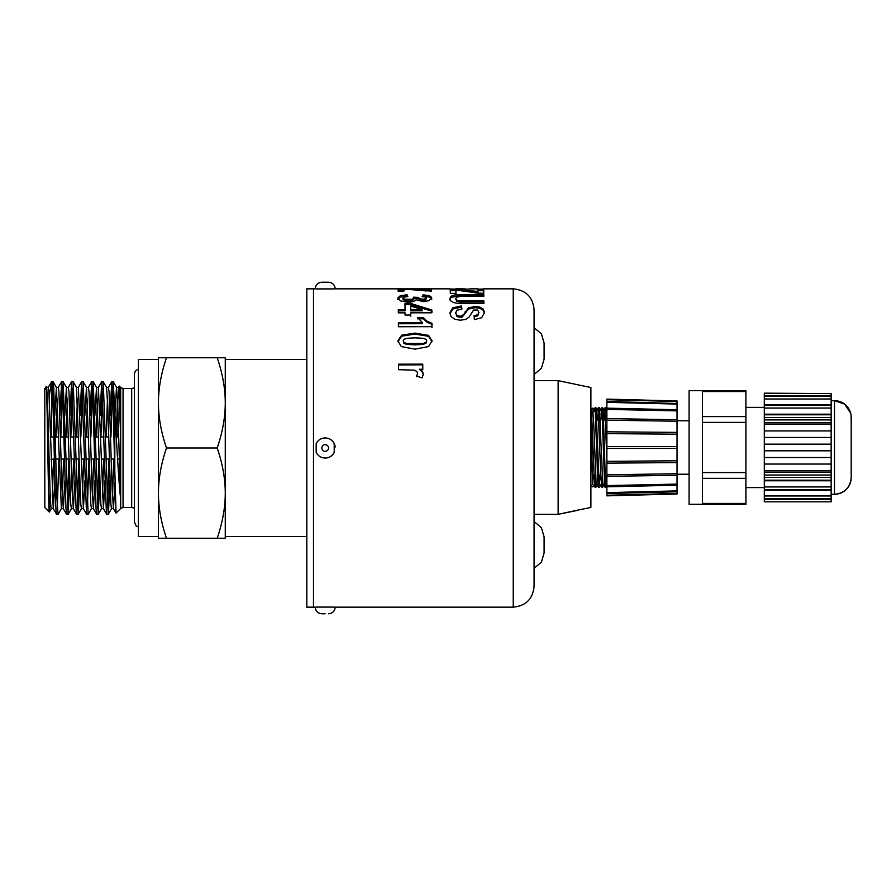 <?xml version="1.0" encoding="UTF-8"?>
<svg xmlns="http://www.w3.org/2000/svg" width="896" height="896" viewBox="0 0 896 896"><rect width="100%" height="100%" fill="white"/><g stroke="black" fill="none" stroke-linecap="round" stroke-linejoin="round"><path stroke-width="1.34" d="M61.432 508.547L58.117 514.282L56.616 514.338C54.958 518.493 53.301 380.251 51.654 381.685L49.168 396.234M58.05 514.338L56.907 498.019L53.738 387.834L53.099 381.718L51.654 381.662L51.654 405.216L52.315 388.293M46.178 387.139L48.294 387.374L48.91 391.866L53.234 508.547L56.616 514.338M69.776 480.29L68.141 514.293L66.573 514.293L65.901 507.371L62.731 396.794L61.622 381.662L63.134 381.718L66.45 387.453L70.762 504.134L71.389 508.614L73.36 508.614L74.973 480.29M68.074 514.338L63.134 381.718M62.35 388.293L60.827 436.968M57.333 507.707L58.856 459.032M59.931 415.71L61.622 381.662M79.8 480.29L78.344 513.621L78.109 514.338L76.597 514.282L76.216 511.784L71.658 381.662L73.158 381.718L76.474 387.453L80.797 504.134L81.413 508.614L83.384 508.614L84.997 480.29M78.109 514.338L73.158 381.718M72.374 388.293L70.851 436.968M67.357 507.707L68.88 459.032M69.955 415.71L71.658 381.662M91.504 508.547L88.2 514.282L86.542 514.046L81.682 381.651L83.182 381.707L86.498 387.442L90.821 504.123L91.437 508.614L93.408 508.614L95.021 480.29M88.133 514.338L83.182 381.707M82.398 388.293L80.875 436.968M77.381 507.707L78.904 459.032M79.979 415.71L81.682 381.651M99.848 480.301L98.224 514.293L96.656 514.282L96.062 508.861L92.893 399.112L91.706 381.662L93.218 381.718L96.522 387.453L100.845 504.134L101.461 508.626L103.443 508.614L105.045 480.29M98.157 514.349L93.218 381.718M92.422 388.293L90.899 436.968M87.416 507.707L88.928 459.032M90.014 415.71L91.706 381.662M109.883 480.29L108.506 513.005L108.181 514.338L106.747 514.338L106.389 512.658L101.73 381.651L103.174 381.662L106.546 387.453L107.778 406.605L110.869 504.134L111.485 508.614L113.467 508.614L115.013 482.182M108.181 514.338L103.23 381.718M102.446 388.293L100.934 436.968M97.44 507.707L98.963 459.032M100.038 415.71L101.73 381.651M112.482 497.37L113.702 459.032M114.923 414.669L116.502 387.386L117.566 400.378L120.546 497.672L120.546 431.379L119.616 390.79L119.235 386.086L118.888 389.357M116.267 436.901L117.488 398.63M116.502 387.386L118.474 387.386L120.546 431.379M102.446 497.358L103.678 459.032M113.467 508.614L112.157 489.373L109.066 391.877L108.45 387.386L106.546 387.453M106.232 436.968L107.464 398.642M92.422 497.358L93.654 459.032M94.842 415.71L96.522 387.453M96.208 436.968L97.44 398.63M98.403 387.386L103.443 508.614M82.398 497.37L83.63 459.032M84.818 415.699L86.498 387.442M86.184 436.968L87.416 398.642M86.419 387.386L88.402 387.386L89.018 391.877L92.109 489.406L93.408 508.614M72.374 497.358L73.595 459.032M78.355 387.386L76.474 387.453M76.16 436.968L77.381 398.642M78.378 387.386L83.384 508.614M54.734 415.71L56.414 387.442L61.354 508.614L63.336 508.614L64.949 480.29M62.35 497.358L63.571 459.032M64.758 415.71L66.45 387.453M66.136 436.968L67.357 398.63M66.371 387.386L68.342 387.386L68.97 391.866L72.05 489.373L73.36 508.614M46.166 387.139L44.8 388.506L44.8 507.494L49.358 512.042C48.238 514.606 47.096 363.675 45.931 389.211C47.723 364.874 49.526 511.549 51.33 508.614L53.312 508.614L54.914 480.29M52.315 497.37L53.547 459.032M56.101 436.968L57.333 398.642M56.347 387.386L58.318 387.386L58.934 391.877L62.026 489.406L63.336 508.614M118.16 417.256L117.824 436.968M116.066 513.094L113.389 508.558M123.054 388.506L131.69 388.506L131.69 507.494L123.054 507.494L123.054 388.506L120.691 387.531L120.691 508.469L116.054 513.106L114.811 470.523L114.811 413C116.648 441.246 118.541 481.141 120.546 497.672M166.488 448C161.123 463.814 158.435 478.856 158.435 493.114L158.435 402.886C158.435 417.144 161.123 432.186 166.488 448L217.213 448C222.589 432.186 225.266 417.144 225.277 402.886C225.266 388.618 222.589 373.576 217.213 357.762L225.277 357.762L225.277 538.238L217.213 538.238C222.589 522.424 225.266 507.382 225.277 493.114C225.266 478.856 222.589 463.814 217.213 448M166.488 538.238L158.435 538.238L158.435 493.114C158.435 507.382 161.123 522.424 166.488 538.238L217.213 538.238M158.435 357.762L166.488 357.762C161.123 373.576 158.435 388.618 158.435 402.886L158.435 357.762M47.846 412.989L47.309 420.907M49.358 512.042L50.165 493.102M51.117 436.61L51.654 405.227M114.811 413L113.266 381.707L111.754 381.662L112.739 393.702L114.811 470.523M112.482 388.293L110.958 436.968M166.488 357.762L217.213 357.762M158.435 402.886L158.435 359.43L138.376 359.43L138.376 536.57L158.435 536.57L158.435 493.114M306.824 359.43L225.277 359.43L225.277 402.886M225.277 493.114L225.277 536.57L306.824 536.57M107.464 507.707L108.987 459.032M110.062 415.71L111.754 381.662M119.302 459.032L117.578 459.032M114.531 459.032L111.25 459.032M109.278 459.032L105.941 459.032M104.507 459.032L101.226 459.032M99.243 459.032L95.917 459.032M94.483 459.032L91.202 459.032M89.219 459.032L85.893 459.032M84.448 459.032L81.166 459.032M79.195 459.032L75.869 459.032M74.424 459.032L71.142 459.032M69.171 459.032L65.834 459.032M64.4 459.032L61.118 459.032M59.147 459.032L55.81 459.032M54.376 459.032L51.106 459.413M49.179 461.339L48.003 462.515M534.083 568.31L541.386 562.15L544.107 553L544.107 536.838L541.386 527.699L534.083 521.528M534.083 374.472L541.386 368.301L544.107 359.162L544.107 343L541.386 333.85L534.083 327.69M577.528 510.182L590.901 507.45L590.901 387.52L558.141 380.643L558.141 514.326L577.528 510.182M558.141 380.643L534.083 380.643M313.499 288.837L313.499 607.163L306.824 607.163L306.824 288.837L315.179 288.848C315.616 284.838 317.845 282.621 321.854 282.229L328.541 282.229L321.854 282.229M316.176 452.379A10.024 10.024 0 0 0 334.219 452.379L334.219 443.621A10.024 10.024 0 0 0 316.176 443.621L316.176 452.379M335.182 447.037L334.902 445.469M334.645 444.629L334.219 443.621M334.219 607.085L316.176 607.085M319.29 607.085L331.106 607.085M334.219 288.915L316.176 288.915M331.106 288.915L319.29 288.915M455.974 293.418L450.352 293.418L450.262 289.24L478.083 291.402L478.038 289.374L483.694 289.374L483.762 293.227L478.52 293.227L455.918 290.002L455.974 293.418L455.918 290.002M449.904 312.715L452.805 307.843L461.328 305.95L461.989 309.03L457.139 310.229L455.605 312.738L456.994 315.392L460.23 316.31L463.68 314.574L468.406 307.922L475.126 306.477L479.909 307.149L483.302 309.131L484.49 312.458L481.757 317.666L474.398 319.626L474.085 315.75L477.781 314.72L478.901 312.435L477.68 310.072L473.581 310.05L468.978 317.262L465.595 319.413L460.275 320.219L454.888 319.278L451.147 316.68L449.904 312.715M414.165 370.126L398.574 369.701L398.552 364.19L422.766 364.134L422.789 369.242L419.339 369.253L422.565 371.65L423.349 374.08L422.15 377.854L416.562 376.085L417.603 373.419L416.853 371.414L414.165 370.126M403.794 291.301L398.16 291.301L398.082 288.848L425.891 289.901L425.846 288.87L431.502 288.87L431.581 291.166L403.726 289.106L403.794 291.301M405.059 312.838L398.339 312.85L398.317 309.669L405.048 309.669L405.003 303.419L410.614 303.408L431.883 310.027L431.894 312.794L410.693 312.827L410.704 315.056L405.07 315.067L405.059 312.838M414.982 333.11L428.579 335.373L432.029 340.838L428.579 346.584L414.982 349.149L401.341 346.629L397.902 340.917L401.621 335.216L414.982 333.11L414.982 334.074L428.579 336.325L432.029 341.734M431.95 323.378L431.962 326.67L398.406 326.738L398.384 322.694L422.531 322.65L417.648 317.722L423.461 317.722L426.597 320.914L431.95 323.378L431.962 327.69M397.667 298.11L400.254 295.747L407.075 294.773L407.848 296.565L404.219 297.058L402.976 298.088L404.488 299.242L412.384 299.253L413.784 298.155L413.302 297.192L418.522 297.416L419.664 298.749L422.845 299.219L425.533 298.861L426.53 297.954L425.376 297.046L422.05 296.61L423.035 294.885L427.885 295.4L430.741 296.419L431.794 298.01L428.803 300.709L423.248 301.627L416.214 299.813L413.47 301.549L408.296 302.243L400.792 300.989L397.667 298.11M457.475 294.65L483.784 294.448L483.806 296.363L460.118 296.453L456.826 297.102L455.594 298.581L456.781 300.126L459.67 300.776L483.84 300.866L483.862 303.565L457.8 303.374L453.6 302.546L450.867 301L449.837 298.659L450.912 296.307L453.779 295.165L457.475 294.65L457.475 295.938L483.784 295.736L483.784 296.363M455.885 289.061L450.262 289.061L450.184 289.778M483.672 289.027L483.605 289.789L483.672 289.027L477.971 289.195M470.613 288.971L464.934 289.195M325.203 613.771L321.854 613.771L325.203 613.771M513.229 607.152C525.896 605.92 532.84 598.965 534.083 586.298L534.083 309.702C532.84 297.035 525.896 290.091 513.229 288.848L513.229 607.152L335.227 607.152C334.79 611.162 332.562 613.379 328.541 613.771M534.083 568.747L534.083 544.925M534.083 351.075L534.083 327.253M449.837 299.914L450.912 297.573L457.475 295.938M455.594 298.581L456.781 301.37L459.67 302.019L483.84 302.098L483.851 303.565M453.779 296.453L453.779 295.165M450.912 297.573L450.912 296.307M483.84 302.098L483.84 300.866M459.67 302.019L459.67 300.776M456.781 301.37L456.781 300.126M483.784 295.736L483.784 294.448M397.667 299.376L400.254 297.024L407.31 296.587M422.744 296.643L427.885 296.688L430.741 297.696L431.794 299.264M413.302 298.458L418.522 298.682L419.664 299.992L422.845 300.474L425.533 300.115L426.53 297.954M402.976 298.088L402.976 299.354L404.488 300.496L408.554 300.978L412.384 300.507L413.784 299.421L413.784 298.155M400.254 297.024L400.254 295.747M430.741 297.696L430.741 296.419M427.885 296.688L427.885 295.4M423.035 296.173L423.035 294.885M425.533 300.115L425.533 298.861M422.845 300.474L422.845 299.219M419.664 299.992L419.664 298.749M418.522 298.682L418.522 297.416M412.384 300.507L412.384 299.253M408.554 300.978L408.554 299.723M404.488 300.496L404.488 299.242M407.075 296.061L407.075 294.773M417.648 318.819L423.461 318.808L426.597 321.989L431.95 324.419M398.384 323.747L422.531 323.702L422.531 322.65M426.597 321.989L426.597 320.914M423.461 318.808L423.461 317.722M397.902 341.813L401.621 336.168L414.982 334.074M403.211 340.906L403.962 343.336L406.616 344.378L414.96 344.859L423.046 344.389L425.981 343.269L426.72 340.85L425.97 339.326L423.304 338.307L414.938 337.848L406.862 338.296L403.939 339.382L403.211 340.906L403.962 342.44L406.616 343.504L423.046 343.515L425.981 342.384L426.72 340.85M425.981 343.269L425.981 342.384M423.046 344.389L423.046 343.515M406.616 344.378L406.616 343.504M403.962 343.336L403.962 342.44M428.579 336.325L428.579 335.373M401.621 336.168L401.621 335.216M410.693 312.827L410.704 316.176M405.003 304.629L410.614 304.629L431.883 311.192L431.894 312.794M398.317 310.834L405.048 310.822L405.048 309.669M410.648 306.018L410.67 310.822L422.094 310.8L422.094 309.635L410.648 306.018L410.67 309.658L422.094 309.635M431.883 311.192L431.883 310.027M410.614 304.629L410.614 303.408M410.67 310.822L410.67 309.658M403.726 289.106L403.76 291.301M425.846 290.214L431.502 290.214L431.547 291.166M398.082 290.192L404.163 290.192M431.502 290.214L431.502 288.87M425.891 291.11L425.891 289.901M416.562 376.69L417.603 373.419M419.339 369.253L422.565 372.288L423.349 374.707M398.552 364.896L422.766 364.84L422.789 369.902M422.565 372.288L422.565 371.65M422.766 364.84L422.766 364.134M449.904 313.846L452.805 309.019L461.328 307.149L461.754 309.053M474.085 316.859L477.781 315.84L478.901 312.435M455.605 312.738L456.994 316.512L460.23 317.419L462.246 317.027L468.406 309.098L475.126 307.675L479.909 308.325L483.302 310.296L484.49 313.6M452.805 309.019L452.805 307.843M477.781 315.84L477.781 314.72M483.302 310.296L483.302 309.131M479.909 308.325L479.909 307.149M475.126 307.675L475.126 306.477M468.406 309.098L468.406 307.922M463.68 315.694L463.68 314.574M462.246 317.027L462.246 315.918M460.23 317.419L460.23 316.31M456.994 316.512L456.994 315.392M461.328 307.149L461.328 305.95M478.038 290.707L483.694 290.707L483.75 293.227M468.25 291.514L478.083 292.712L478.083 291.402M450.262 290.573L456.355 290.573M483.694 290.707L483.694 289.374M456.355 290.046L456.355 289.229M601.272 483.874L601.664 487.155L602.672 487.2L602.202 483.381M604.397 415.094L605.013 407.803L605.528 411.589M606.67 415.094L605.998 407.77M603.109 483.874L602.672 487.2M594.597 483.874L594.978 487.155L595.986 487.2L595.515 483.381M597.173 409.786L598.371 407.77L598.842 411.589M599.984 415.106L599.379 407.814L598.382 407.77M597.173 485.184L595.986 487.2M593.118 411.622L593.118 412.922M590.901 409.987L592.827 408.061L593.096 411.085M600.858 420.078L601.978 408.968L604.598 483.549L605.013 487.166L605.998 487.2M606.872 474.914L606.054 487.166L605.427 481.298L603.322 415.139L602.806 408.083L601.72 407.77M592.771 411.634L595.168 408.083L597.789 481.309L598.315 487.133L599.323 487.2L595.974 407.77M600.186 474.891L599.323 487.2M598.326 487.166L596.109 483.336L593.645 421.781L592.827 411.589L591.528 411.589M596.142 483.381L594.843 483.381L594.026 473.189L591.562 411.634L590.733 410.2M605.013 487.166L602.795 483.336L599.514 411.589L598.192 411.589L597.442 420.078M598.853 418.264L598.763 420.078M602.818 483.381L601.53 483.381L600.712 473.189L598.192 411.589M606.872 485.587L677.051 484.098L677.051 490.885L606.872 492.632L606.872 493.528L606.872 418.634L606.189 411.589L604.878 411.589L604.128 420.078M606.872 458.27L604.878 411.589M590.901 411.611L592.581 484.445L593.499 474.891M831.152 501.805L764.31 501.805M764.31 501.357L764.31 499.318L831.152 499.318L831.152 501.357M831.152 475.037L831.152 472.147L764.31 472.147L764.31 475.037L831.152 475.037L831.152 499.318M764.31 472.147L764.31 470.725L831.152 470.725L831.152 472.147M831.152 393.613L764.31 393.165L831.152 393.613L831.152 419.933L764.31 419.933L764.31 422.822L831.152 422.822L831.152 419.933M831.152 422.822L831.152 470.725M764.31 419.933L764.31 417.547L831.152 417.547M702.453 391.53L745.898 391.53L745.898 390.634L689.08 390.667L689.08 504.302L745.898 504.336L745.898 503.44L702.453 503.44M745.898 391.53L745.898 416.606L702.453 416.606M702.453 422.397L745.898 422.397L745.898 416.606M745.898 422.397L745.898 472.573L702.453 472.573M702.453 478.352L745.898 478.352L745.898 472.573M745.898 478.352L745.898 503.44M702.453 390.678L702.453 504.291L689.08 504.302M764.31 499.318L764.31 498.747L831.152 498.747M764.31 498.747L764.31 495.97L831.152 495.97M764.31 495.97L764.31 490.28L831.152 490.28M764.31 490.28L764.31 489.698L831.152 489.698M764.31 489.698L764.31 486.931L831.152 486.931M764.31 486.931L764.31 480.771L831.152 480.771M764.31 480.771L764.31 480.189L831.152 480.189M764.31 480.189L764.31 477.422L831.152 477.422M764.31 475.037L764.31 477.422M831.152 464.05L764.31 464.05L764.31 470.725M764.31 464.05L764.31 457.509L831.152 457.509M831.152 450.822L764.31 450.822L764.31 457.509M764.31 450.822L764.31 444.147L831.152 444.147M764.31 444.147L764.31 437.461L831.152 437.461M764.31 437.461L764.31 430.92L831.152 430.92M764.31 430.92L764.31 424.245L831.152 424.245M764.31 424.245L764.31 422.822M831.152 414.198L764.31 414.198L764.31 414.781L831.152 414.781M764.31 414.781L764.31 417.547M764.31 414.198L764.31 408.038L831.152 408.038M831.152 404.69L764.31 404.69L764.31 405.272L831.152 405.272M764.31 405.272L764.31 408.038M764.31 404.69L764.31 399L831.152 399M831.152 395.651L764.31 395.651L764.31 396.222L831.152 396.222M764.31 396.222L764.31 399M764.31 395.651L764.31 393.613M851.066 479.685A16.71 16.71 0 0 1 834.49 494.278C844.637 493.282 850.203 487.715 851.2 477.568L851.2 417.402A16.71 16.71 0 0 0 834.49 400.691L831.152 400.691M677.051 460.779L606.872 461.35L606.872 463.154L677.051 462.582L677.051 448.437L606.872 448.437L606.872 446.533L677.051 446.533L677.051 400.96M677.051 421.243L606.872 420.168L606.872 418.622L677.062 419.698L606.872 418.634L606.872 399.123L606.872 399.706L677.051 401.542M606.872 401.744L606.872 402.338L606.872 401.744L606.872 402.338L677.051 404.085M606.872 409.382L606.872 408.274L606.872 409.382L677.051 410.872M677.051 490.885L677.051 493.427L606.872 495.264L606.872 495.846L606.872 493.226M677.051 473.726L677.051 475.272L606.872 476.336L606.872 474.802L677.051 473.726L677.051 462.582M677.051 434.19L606.872 433.619L606.872 431.816L677.051 432.387M677.051 484.098L677.051 475.283L606.872 476.347M606.883 486.819L677.051 485.218M677.051 493.427L677.051 494.01M677.051 403.491L606.883 401.442M677.051 409.752L606.883 408.15M677.051 446.533L677.051 448.437M851.2 477.568L851.2 471.878M851.2 423.091L851.088 415.453M606.054 487.166L606.872 485.755L606.872 486.696M606.872 495.264L606.872 495.846L606.872 495.264M606.872 399.706L606.872 399.123L606.872 399.706M606.872 408.274L606.872 409.214L606.054 407.803L605.069 407.77M325.203 451.338A3.338 3.338 0 0 1 322.302 446.331A3.338 3.338 0 0 1 328.093 446.331A3.338 3.338 0 0 1 325.203 451.338M465.954 295.747L465.954 294.459M465.349 302.12L465.349 300.888M414.96 344.859L414.96 343.986M465.125 312.85L465.125 311.707M834.49 494.278L831.152 494.278L834.49 494.278L834.49 400.691L844.626 404.118L850.606 413M96.454 387.386L98.426 387.386M120.691 508.469L123.054 507.494M120.691 387.531L119.235 386.075M113.266 381.707L116.57 387.442M108.248 514.282L111.563 508.547M98.224 514.293L101.539 508.558M78.176 514.282L81.48 508.547M68.141 514.293L71.456 508.558M53.099 381.718L56.414 387.442M49.392 512.03L51.408 508.558M118.406 387.453L119.19 386.098M108.382 387.453L111.698 381.718M98.347 387.442L101.662 381.718M103.365 508.547L106.68 514.282M88.323 387.453L91.638 381.718M93.341 508.558L96.656 514.282M78.299 387.442L81.614 381.718M83.317 508.558L86.621 514.282M68.275 387.453L71.579 381.718M73.282 508.547L76.597 514.282M58.251 387.453L61.555 381.718M63.258 508.558L66.573 514.293M48.227 387.442L51.374 381.987M50.478 435.971L51.486 436.968L53.838 436.968M55.283 436.968L58.565 436.968M60.536 436.968L63.862 436.968M65.307 436.968L68.589 436.968M70.56 436.968L73.898 436.968M75.331 436.968L78.613 436.968M85.355 436.968L88.637 436.968M95.379 436.968L98.661 436.968M100.643 436.968L103.97 436.968M105.414 436.968L108.696 436.968M116.267 436.968L118.72 436.968M48.451 433.944L47.522 433.003M131.69 507.494L134.366 508.043M131.69 388.506L134.366 387.957M138.376 527.038L136.035 525.739L134.366 521.864L134.366 374.136L135.318 371.09L138.376 368.962M558.141 514.326L534.083 514.326L558.141 514.326L577.528 510.384M513.229 288.848L483.65 288.848M478.005 288.848L470.59 288.848M464.957 288.848L455.862 288.848M450.229 288.848L335.227 288.848C334.79 284.838 332.562 282.621 328.541 282.229M321.854 613.771C317.845 613.379 315.616 611.162 315.179 607.152L313.499 607.152M594.978 487.155L593.835 485.173M601.664 487.155L600.522 485.173M605.013 407.803L602.795 411.634M594.899 411.634L592.85 408.083M601.586 411.634L599.379 407.814M603.859 485.184L602.717 487.155M598.248 411.634L596.03 407.803L595.034 407.77M590.901 484.982L592.816 486.898M601.664 407.814L599.458 411.645M606.872 410.368L606.166 411.589M594.899 483.325L592.85 486.886M601.586 483.336L599.379 487.155M604.934 411.634L602.717 407.814M689.08 420.75L677.051 420.75M689.08 474.219L677.051 474.219L689.08 474.219M764.31 407.378L745.898 407.378M764.31 487.592L745.898 487.592L764.31 487.592M606.883 493.528L677.062 491.781M677.074 494.01L606.883 495.846M677.074 400.96L606.883 399.123M745.898 504.336L702.453 504.336"/></g></svg>
